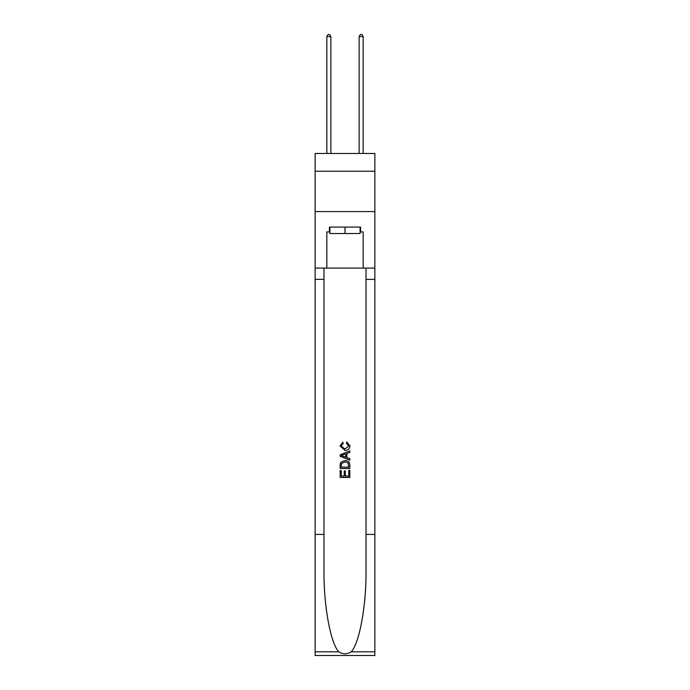 <?xml version="1.0" encoding="UTF-8"?>
<svg xmlns="http://www.w3.org/2000/svg" width="690" height="690" viewBox="0 0 690 690"><rect width="100%" height="100%" fill="white"/><g stroke="black" fill="none" stroke-linecap="round" stroke-linejoin="round"><path stroke-width="1.03" d="M374.86 171.224L374.86 153.473L315.14 153.473L315.14 171.224L374.86 171.224L374.86 211.58L315.14 211.58L315.14 171.224M360.094 227.079L360.094 233.539L329.906 233.539L329.906 227.079M345 227.079L345 233.539M348.717 470.382L348.717 476.091L345.371 476.091L348.717 476.091L348.717 470.382L349.839 470.382L349.839 477.454L340.153 477.454L340.153 470.632L340.153 477.454M344.25 471.003L344.25 476.091L341.274 476.091L344.25 476.091L344.25 471.003L345.371 471.003L345.371 476.091M340.989 462.084L340.291 463.49L340.989 462.084L344.94 460.566C348.045 460.558 349.675 462.05 349.839 465.051L349.839 468.519L340.153 468.519L340.153 465.207L340.153 468.519M346.742 441.945L346.423 443.308L346.742 441.945L349.959 445.895C349.701 448.871 348.019 450.372 344.922 450.389L340.032 445.921L342.844 442.195L343.137 443.558L341.145 445.99L344.922 449.026L348.847 446.025L346.423 443.308M351.245 651.817L374.86 651.817L374.86 655.5L315.14 655.5L315.14 534.431L323.972 534.431L323.972 570.423C323.541 604.828 330.527 643.261 338.755 651.817C342.913 654.474 347.079 654.474 351.245 651.817C359.473 643.261 366.459 604.828 366.028 570.423L366.028 268.082M340.153 454.77L340.153 456.314L349.839 460.161L340.153 456.314L340.153 454.77L349.839 450.924L340.153 454.77M366.028 534.431L374.86 534.431L374.86 211.58M315.14 534.431L315.14 211.58M323.972 268.082L323.972 534.431M374.86 651.817L374.86 534.431M315.14 268.082L326.836 268.082L326.836 231.926L329.906 231.926M360.094 231.926L360.577 231.926L360.577 227.079L329.423 227.079L329.423 231.926M360.577 231.926L363.164 231.926L363.164 268.082L374.86 268.082M326.836 268.082L363.164 268.082M349.839 450.924L349.839 452.373L346.854 453.477L346.854 457.608L349.839 458.703L349.839 460.161M343.059 456.202L345.742 457.194L345.742 453.891L341.274 455.538L343.059 456.202M345.742 453.891L345.742 457.194M340.153 465.207L340.291 463.49M348.036 462.869L348.717 467.147L348.036 462.869L344.922 461.938L341.472 463.585L341.274 467.147L348.717 467.147L341.274 467.147M340.153 470.632L341.274 470.632L341.274 476.091M330.872 153.473L330.872 36.596L326.836 36.596L326.836 153.473M326.836 36.596L328.052 34.5L329.665 34.5L330.872 36.596M363.164 153.473L363.164 36.596L359.128 36.596L359.128 153.473M359.128 36.596L360.335 34.5L361.948 34.5L363.164 36.596M366.028 279.381L374.86 279.381M323.972 279.381L315.14 279.381M315.14 651.817L338.755 651.817"/></g></svg>
